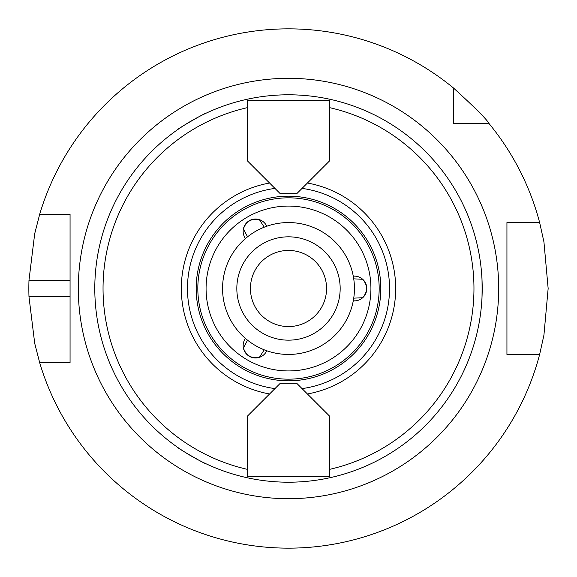 <?xml version="1.0" encoding="UTF-8"?>
<svg xmlns="http://www.w3.org/2000/svg" width="577" height="577" viewBox="0 0 577 577"><rect width="100%" height="100%" fill="white"/><g stroke="black" fill="none" stroke-linecap="round" stroke-linejoin="round"><path stroke-width="0.87" d="M329.712 160.738L296.744 193.706L280.256 193.706L247.288 160.738L247.288 100.564L329.712 100.564L329.712 160.738M274.955 188.405A101.004 101.004 0 0 0 274.955 388.595M302.045 388.595A101.004 101.004 0 0 0 302.045 188.405M269.574 183.024A107.156 107.156 0 0 0 269.574 393.976M288.5 482.206A193.706 193.706 0 0 0 463.014 204.438A193.706 193.706 0 0 0 137.03 167.756A193.706 193.706 0 0 0 288.5 482.206M247.288 416.262L280.256 383.294L296.744 383.294L329.712 416.262L329.712 476.436L247.288 476.436L247.288 416.262M177.723 447.406C176.461 447.557 206.768 465.055 206.277 463.886M206.277 113.114C206.768 111.945 176.461 129.443 177.723 129.594M481.506 304.988C482.271 305.998 482.271 271.002 481.506 272.012M307.426 393.976A107.156 107.156 0 0 0 307.426 183.024M288.5 379.168A90.668 90.668 0 0 0 367.022 243.162A90.668 90.668 0 0 0 209.978 243.162A90.668 90.668 0 0 0 288.5 379.168A90.668 90.668 0 0 0 367.022 243.162A90.668 90.668 0 0 0 209.978 243.162A90.668 90.668 0 0 0 288.5 379.168M266.769 350.758A12.362 12.362 0 0 1 245.578 352.944A12.362 12.362 0 0 1 245.449 338.447M245.449 238.553A12.362 12.362 0 0 1 254.147 219.101A12.362 12.362 0 0 1 266.769 226.242M353.283 276.188A12.362 12.362 0 0 1 365.775 293.448A12.362 12.362 0 0 1 353.283 300.812M247.526 340.17L243.429 348.133C246.155 355.699 251.478 358.771 259.39 357.351L264.244 349.821M264.244 227.179L259.39 219.649C251.478 218.229 246.155 221.301 243.429 228.867L247.526 236.83M353.73 298.15L362.681 297.718C367.866 291.573 367.866 285.427 362.681 279.282L353.73 278.85M39.676 362.688L34.714 343.358L28.98 296.744L70.062 296.744L70.062 362.688L39.676 362.688A259.65 259.65 0 0 0 539.639 354.444L506.938 354.444L506.938 222.556L539.639 222.556A259.65 259.65 0 0 0 489.101 123.644L453.356 123.644L453.356 87.899A259.65 259.65 0 0 0 39.676 214.312L70.062 214.312L70.062 362.688L62.15 362.688M62.15 214.312L70.062 214.312L70.062 280.256L28.98 280.256L34.714 233.642L39.676 214.312M28.98 296.744A259.65 259.65 0 0 1 28.98 280.256M453.356 87.899C475.196 107.798 487.111 119.713 489.101 123.644M539.639 222.556L543.931 241.871L548.15 288.5L543.931 335.129L539.639 354.444M506.938 230.8L506.938 222.556L517.389 222.556M460.432 123.644L453.356 123.644L453.356 116.568M517.389 354.444L506.938 354.444L506.938 346.2M288.5 354.444A65.944 65.944 0 0 0 345.609 255.532A65.944 65.944 0 0 0 231.391 255.532A65.944 65.944 0 0 0 288.5 354.444M288.5 340.163A51.663 51.663 0 0 0 333.246 262.665A51.663 51.663 0 0 0 243.754 262.665A51.663 51.663 0 0 0 288.5 340.163M288.5 326.575A38.075 38.075 0 0 0 321.468 269.466A38.075 38.075 0 0 0 255.532 269.466A38.075 38.075 0 0 0 288.5 326.575M288.5 380.82A92.32 92.32 0 0 0 368.451 242.34A92.32 92.32 0 0 0 208.549 242.34A92.32 92.32 0 0 0 288.5 380.82M247.288 107.675A185.462 185.462 0 0 0 247.288 469.325M329.712 469.325A185.462 185.462 0 0 0 329.712 107.675M288.5 370.932A82.432 82.432 0 0 0 359.882 247.288A82.432 82.432 0 0 0 217.118 247.288A82.432 82.432 0 0 0 288.5 370.932M288.5 498.694A210.194 210.194 0 0 0 470.529 183.407A210.194 210.194 0 0 0 106.471 183.407A210.194 210.194 0 0 0 288.5 498.694"/></g></svg>
